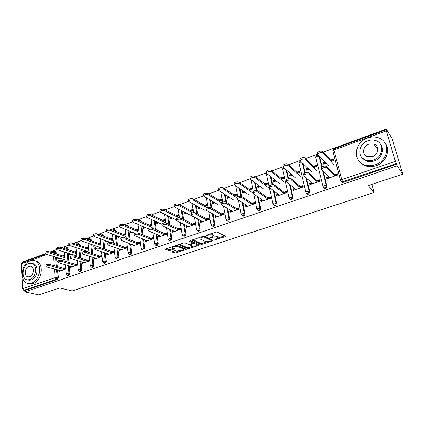 <?xml version="1.0" encoding="UTF-8"?>
<svg xmlns="http://www.w3.org/2000/svg" width="424" height="424" viewBox="0 0 424 424"><rect width="100%" height="100%" fill="white"/><g stroke="black" fill="none" stroke-linecap="round" stroke-linejoin="round"><path stroke-width="0.64" d="M214.592 239.915L224.974 236.756L225.425 236.237L217.162 232.013L215.779 232.082L206.144 235.304L205.852 235.68L208.057 235.219C209.896 234.679 211.369 234.61 212.461 235.007L213.468 236.041L210.209 237.679L212.456 237.371C214.279 236.841 215.726 236.767 216.797 237.154L217.777 238.156L214.592 239.915M172.425 251.485L172.096 251.967L174.614 252.974L175.944 252.9L186.295 249.365L177.232 245.379L175.859 245.448L165.344 249.095L168.619 250.573L169.971 250.499L174.688 248.803L173.029 247.961L172.701 247.388C173.951 246.397 175.584 246.079 177.592 246.439L183.497 248.92L183.804 249.466C182.569 250.436 180.963 250.748 178.986 250.414L176.665 250.081L172.425 251.485M386.296 130.889L333.964 149.948L341.76 179.654L395.401 161.316L386.296 130.889L386.105 129.839L386.683 130.677L386.211 129.103L392.041 138.425L402.8 174.105L368.207 185.585L374.185 192.48L72.149 290.933L59.726 287.97L38.854 294.897L24.894 291.882L397.214 165.826L396.297 163.553L342.698 181.79L343.239 182.357L396.721 164.183M402.8 174.105L397.214 165.826M200.976 244.288L202.312 244.219L212.604 240.832L213.023 240.323L204.538 236.237L203.16 236.306L192.666 239.82L192.279 240.339L200.976 244.288L200.817 243.339L202.153 243.27L206.854 241.717M199.079 245.284L188.998 248.602L187.662 248.676L178.621 244.659L183.47 242.899L184.843 242.83L188.473 244.42L189.83 244.351L193.217 243.09L189.364 241.198L190.593 240.79L199.466 244.786L199.079 245.284L198.957 244.558M58.925 270.284L59.8 270.523M63.139 269.367L65.868 268.418M57.871 257.744L58.745 258.004M63.77 256.207L64.787 255.847M70.591 266.235L71.46 266.484M74.862 265.302L77.672 264.327M69.441 253.6L70.305 253.87M75.361 252.063L76.49 251.66M82.495 262.101L83.348 262.361M86.819 261.158L89.66 260.172M81.244 249.376L82.092 249.657M87.18 247.839L88.372 247.409M94.637 257.887L95.474 258.158M99.02 256.928L101.877 255.937M93.28 245.067L94.117 245.358M99.237 243.524L100.483 243.079M107.023 253.589L107.85 253.865M111.464 252.614L114.342 251.618M105.56 240.668L106.382 240.97M111.533 239.131L112.842 238.659M119.669 249.195L119.224 249.354L120.48 249.487M124.168 248.21L127.068 247.203M118.095 236.184L117.671 236.332L118.9 236.497M124.084 234.642L125.451 234.154M132.574 244.717L132.044 244.902L133.369 245.019M137.138 243.715L140.053 242.703M130.883 231.599L130.38 231.785L131.679 231.928M136.894 230.062L138.319 229.548M145.755 240.143L145.13 240.36L146.534 240.456M150.382 239.12L153.318 238.108M143.943 226.925L143.344 227.142L144.717 227.264M149.969 225.388L151.458 224.853M159.212 235.468L158.497 235.718L159.26 236.046L159.975 235.797M163.908 234.435L166.86 233.412M157.278 222.149L156.583 222.399L157.346 222.748L158.035 222.499M163.314 220.613L164.872 220.056M172.96 230.698L172.149 230.979L172.891 231.319L173.708 231.038M177.72 229.644L180.693 228.616M170.893 217.274L170.103 217.56L170.851 217.92L171.635 217.639M176.951 215.737L178.573 215.154M187.011 225.822L186.094 226.14L186.82 226.49L187.731 226.172M191.839 224.752L194.833 223.713M184.806 212.297L183.915 212.615L184.641 212.986L185.527 212.668M190.874 210.76L192.57 210.15M201.363 220.84L200.345 221.196L201.05 221.556L202.068 221.206M206.26 219.754L209.276 218.704M199.015 207.203L198.024 207.564L198.729 207.951L199.72 207.596M205.105 205.672L206.875 205.036M216.039 215.747L214.91 216.139L215.593 216.516L216.722 216.123M221.01 214.639L224.042 213.59M213.542 202.004L212.44 202.396L213.124 202.799L214.226 202.407M219.643 200.472L221.487 199.81M231.043 210.537L229.797 210.972L230.46 211.364L231.7 210.935M236.089 209.414L239.141 208.354M228.393 196.688L227.179 197.123L227.836 197.542L229.055 197.107M234.504 195.157L236.433 194.468M246.386 205.211L245.019 205.688L245.66 206.096L247.022 205.624M251.506 204.066L254.586 203.001M243.577 191.251L242.242 191.728L242.883 192.162L244.213 191.685M249.699 189.724L251.708 189.003M262.085 199.762L260.59 200.282L261.205 200.706L262.695 200.186M267.284 198.596L270.38 197.526M259.106 185.691L257.649 186.21L258.264 186.661L259.721 186.141M265.238 184.164L267.337 183.417M278.144 194.187L276.522 194.749L277.111 195.194L278.732 194.632M283.423 193.005L286.545 191.924M274.996 179.999L273.406 180.571L273.994 181.037L275.584 180.47M281.139 178.483L283.322 177.698M294.585 188.484L292.825 189.093L293.387 189.549L295.141 188.94M299.948 187.276L303.086 186.189M291.256 174.179L289.528 174.799L290.09 175.282L291.813 174.662M297.404 172.663L299.683 171.853M311.412 182.638L309.515 183.301L310.045 183.772L311.942 183.115M316.861 181.414L320.025 180.317M307.893 168.222L306.027 168.89L306.563 169.388L308.428 168.726M314.051 166.712L316.426 165.864M374.185 192.48L371.906 184.355M153.409 238.749L152.523 238.383M329.358 177.894L329.178 177.184M395.401 161.316L396.297 163.553M328.648 176.66L326.602 177.37L327.1 177.863L329.146 177.153M334.186 175.404L337.366 174.301M324.932 162.122L322.918 162.843L323.422 163.362L325.436 162.641M331.091 160.617L333.571 159.731M24.894 291.882L24.815 290.546L23.765 290.318L22.7 288.76L21.205 263.861L21.682 262.838L45.633 254.098M23.087 262.329L23.055 261.809L45.039 253.775M49.915 251.994L56.79 249.482M61.697 247.685L68.773 245.099M73.712 243.297L81.011 240.631M85.977 238.813L93.497 236.067M98.495 234.239L106.249 231.409M111.279 229.57L119.271 226.649M124.333 224.799L132.569 221.789M137.662 219.929L146.158 216.823M151.283 214.952L160.044 211.751M165.201 209.864L174.243 206.562M179.432 204.665L188.754 201.257M193.975 199.349L203.594 195.835M208.847 193.916L218.779 190.286M224.063 188.357L234.313 184.61M239.629 182.67L250.213 178.801M255.561 176.845L266.489 172.854M271.874 170.888L283.158 166.764M288.574 164.782L300.229 160.521M305.678 158.534L317.724 154.129M323.205 152.126L386.211 129.103M65.497 268.546L65.89 268.657M330.603 160.092L333.402 159.085L333.752 160.431L330.948 161.433M333.699 174.905L337.207 173.686L337.562 175.054L326.946 178.732L326.602 177.37M322.918 162.843L323.258 164.178L325.976 163.208M69.223 265.837L69.923 273.803L68.916 275.563L68.269 275.542M66.165 247.044L66.881 247.272L67.67 248.252L67.792 249.641M68.105 253.181L68.916 262.392M54.712 251.199L55.459 251.427L56.233 252.407L56.36 253.955M56.636 257.379L57.388 266.601M57.659 269.94L58.295 277.768L57.298 279.506L56.286 279.252L23.765 290.318M24.815 290.546L57.298 279.506M343.239 182.357L342.157 182.389L341.246 181.673M69.335 253.642L69.435 254.808L71.237 254.162M76.437 251.098L74.502 251.792M74.608 252.958L76.543 252.269M70.458 266.277L70.564 267.464L77.73 264.984M77.618 263.792L73.999 265.048M93.036 257.373L93.884 265.631L92.851 267.427L92.125 267.39M89.761 238.489L91.218 239.703L91.319 240.715M91.711 244.521L92.655 253.669M93.02 245.157L93.142 246.344L95.024 245.671M98.532 244.42L100.552 243.699L100.424 242.507L98.405 243.233M98.183 256.658L101.818 255.396L101.945 256.599L94.473 259.186L94.351 257.988M117.814 248.533L118.831 257.13L117.771 258.963L116.95 258.894M114.321 229.596L115.72 230.81L115.784 231.356M116.271 235.474L117.342 244.526M117.671 236.332L117.814 237.535L119.775 236.831M123.432 235.527L125.525 234.779L125.377 233.571L123.283 234.324M123.363 247.913L126.999 246.651L127.152 247.881L119.367 250.573L119.224 249.354M143.614 239.279L144.823 248.268L143.736 250.139L142.803 250.038M139.909 220.342L141.224 221.508M141.833 226.008L143.026 234.907M143.344 227.142L143.508 228.356L145.559 227.624M149.365 226.268L151.548 225.489L151.373 224.264L149.195 225.043M149.608 238.807L153.239 237.546L153.414 238.792L145.299 241.595L145.13 240.36M170.496 229.575L171.927 239.025L170.814 240.938L169.748 240.784M168.455 216.086L169.764 224.752M170.103 217.56L170.294 218.795L172.436 218.031M176.411 216.611L178.679 215.8L178.483 214.56L176.214 215.371M176.983 229.304L180.608 228.043L180.804 229.31L172.34 232.241L172.149 230.979M198.522 219.362L200.218 229.379L199.079 231.334L197.86 231.112M196.201 205.645L197.605 213.972M198.024 207.564L198.236 208.82L200.483 208.014M204.628 206.536L206.986 205.693L206.769 204.432L204.405 205.274M205.566 219.383L209.175 218.127L209.403 219.409L200.563 222.473L200.345 221.196M227.752 208.571L229.771 219.298L228.605 221.307L227.174 220.941M225.128 194.611L226.596 202.434M227.179 197.123L227.418 198.4L229.771 197.558M234.101 196.015L236.56 195.135L236.311 193.853L233.852 194.733M235.431 209.016L239.025 207.765L239.284 209.069L230.041 212.27L229.797 210.972M258.253 197.096L260.686 208.762L259.483 210.813L257.914 210.383M255.29 182.882L256.865 190.418M257.649 186.21L257.919 187.509L260.384 186.629M264.915 185.012L267.48 184.096L267.2 182.792L264.634 183.709M266.68 198.167L270.252 196.927L270.538 198.252L260.871 201.601L260.59 200.282M290.064 184.758L293.042 197.727L291.807 199.831L290.906 199.879L290.069 199.296M286.735 170.263L288.664 178.658M289.528 174.799L289.831 176.114L292.422 175.192M297.166 173.496L299.842 172.536L299.529 171.217L296.853 172.176M299.397 186.809L302.943 185.579L303.261 186.926L293.138 190.434L292.825 189.093M323.183 171.211L326.952 186.168C327.095 187.164 326.671 187.88 325.685 188.32L324.667 188.362L323.751 187.641M318.864 155.926L319.542 156.795L322.07 166.802M316.341 180.926L319.871 179.702L320.21 181.064L309.843 184.652L309.515 183.301M306.027 168.89L306.351 170.215L309.001 169.266M313.855 167.533L316.601 166.558L316.267 165.222L313.527 166.203M306.462 178.17L309.796 192.014L308.545 194.144L307.586 194.187L306.716 193.54M302.937 163.521L305.153 172.738M282.845 192.554L286.407 191.319L286.709 192.655L276.814 196.079L276.522 194.749M273.406 180.571L273.692 181.875L276.22 180.974M280.852 179.32L283.476 178.382L283.179 177.068L280.561 178.006M273.994 191.049L276.676 203.308L275.457 205.386L274.609 205.433L273.809 204.909M270.851 176.697L272.568 184.551M250.876 203.653L254.464 202.407L254.734 203.721L245.284 206.992L245.019 205.688M242.242 191.728L242.496 193.015L244.902 192.157M249.333 190.572L251.845 189.676L251.58 188.383L249.073 189.284M242.841 202.926L245.051 214.088L243.869 216.118L243.111 216.171L241.442 214.952M240.053 188.844L241.537 196.344M220.332 214.258L223.936 213.007L224.174 214.3L215.138 217.427L214.91 216.139M212.44 202.396L212.668 203.663L214.963 202.847M219.203 201.331L221.614 200.472L221.376 199.201L218.97 200.064M212.981 214.046L214.83 224.397L213.68 226.379L212.376 226.103M210.511 200.208L211.958 208.306M191.118 224.397L194.738 223.141L194.95 224.413L186.3 227.407L186.094 226.14M183.915 212.615L184.117 213.86L186.311 213.076M190.365 211.629L192.682 210.802L192.47 209.551L190.159 210.378M184.361 224.535L185.919 234.255L184.795 236.189L183.656 236.004M182.182 210.935L183.544 219.447M163.15 234.106L166.775 232.845L166.961 234.101L158.677 236.968L158.497 235.718M156.583 222.399L156.763 223.628L158.857 222.881M162.747 221.492L164.968 220.697L164.788 219.462L162.562 220.257M156.917 234.483L158.232 243.694L157.134 245.586L156.133 245.464M153.106 215.578L154.262 216.351M155.004 221.111L156.26 229.903M136.348 243.408L139.984 242.146L140.143 243.381L132.198 246.132L132.044 244.902M130.38 231.785L130.528 232.993L132.537 232.278M136.263 230.948L138.404 230.184L138.245 228.965L136.109 229.734M130.581 243.959L131.689 252.741L130.619 254.596L129.744 254.511M126.983 225.017L128.377 226.496M128.923 230.799L130.057 239.783M110.643 252.328L114.279 251.066L114.422 252.285L106.795 254.925L106.663 253.711M105.221 240.79L105.353 241.982L107.272 241.298M110.855 240.016L112.911 239.284L112.773 238.087L110.717 238.823M105.3 253.001L106.228 261.423L105.189 263.235L104.41 263.187M101.919 234.085L103.345 235.299L103.435 236.089M103.869 240.048L104.876 249.153M85.971 260.893L89.602 259.631L89.724 260.829L82.399 263.368L82.288 262.175M81.058 249.445L81.175 250.616L83.014 249.959M86.454 248.729L88.436 248.024L88.314 246.842L86.337 247.552M81.011 261.65L81.784 269.759L80.767 271.535L80.078 271.508M77.846 242.804L79.325 244.023L79.442 245.226M79.792 248.899L80.671 258.084M58.862 270.305L58.957 271.482L65.927 269.065M65.826 267.889L62.264 269.123M57.834 257.76L57.929 258.916L59.689 258.285M64.74 255.285L62.9 255.942M62.996 257.108L64.84 256.451M217.676 237.62L217.311 236.534L217.486 237.493M213.426 236.11L216.622 236.189L217.311 236.534M213.373 235.49L212.996 234.382L213.166 235.357M210.728 233.772L212.996 234.382M217.798 238.108L224.656 235.845M192.92 239.735L200.817 243.339M211.285 240.26L212.239 239.942M210.993 240.843L211.285 240.482L203.817 236.915L201.559 237.392L199.932 238.378L200.266 239.072L205.417 241.484L209.716 241.261L210.993 240.843M211.327 240.514L211.115 239.528L211.285 240.482M204.108 236.163L211.115 239.528M199.752 237.451L199.863 237.949M198.66 244.425L197.096 244.94M193.201 246.222L188.844 247.664L188.998 248.602M179.41 244.261L187.514 247.733L188.844 247.664M193.196 242.931L192.952 241.918L190.334 240.737M192.167 246.042C194.15 246.392 195.777 246.068 197.049 245.067L196.773 244.521L194.764 243.62L193.413 243.689L190.032 244.945L192.167 246.042M196.98 244.648L196.614 243.567L196.773 244.521M193.164 242.761L194.605 242.661L196.614 243.567M183.74 249.068L183.348 247.976L183.497 248.92M176.644 245.311L183.348 247.976M172.504 246.572L172.616 246.842M166.171 248.697L168.476 249.625L169.828 249.551L173.734 248.252M172.796 251.363L174.476 252.042L175.801 251.967L179.977 250.584M183.852 249.312L185.352 248.814M336.746 175.34L336.248 174.693M317.47 153.324L317.401 152.698C319.018 151.22 320.745 150.801 322.579 151.453L322.934 152.836C321.095 152.19 319.367 152.603 317.751 154.082L317.815 154.702L328.812 166.16M325.494 163.383L325.314 162.684M333.73 164.417L322.934 152.836M337.091 174.397L337.43 174.54M331.626 161.189L322.579 151.453M321.212 168.196L321.148 167.597C322.796 166.166 324.54 165.752 326.385 166.362L326.74 167.772C324.901 167.162 323.157 167.575 321.503 169.006L321.562 169.6L329.755 177.757M326.385 166.362L334.43 174.651M334.918 175.154L335.511 175.764M326.74 167.772L334.785 176.018M367.555 138.017C354.194 142.273 352.249 161.464 365.006 165.005C368.276 166.028 371.678 165.954 375.208 164.782C388.559 160.813 390.88 141.733 378.648 137.895C375.086 136.629 371.392 136.671 367.555 138.017M359.356 161.412C360.951 163.553 363.092 165.074 365.785 165.969C369.044 166.992 372.431 166.918 375.95 165.752C385.782 162.71 390.843 150.319 385.162 143.264M380.598 144.536C384.913 149.582 381.319 158.724 374.122 160.982C371.546 161.841 369.071 161.894 366.686 161.131L361.958 157.659M367.91 140.736C358.259 143.789 356.812 157.643 365.97 160.224C368.361 160.988 370.852 160.934 373.433 160.065C383.073 157.161 384.716 143.365 375.834 140.63C373.29 139.745 370.65 139.782 367.91 140.736M372.436 156.594C378.653 154.707 379.692 145.808 373.931 144.065L368.88 144.139C362.663 146.089 361.709 155.009 367.576 156.689L372.436 156.594M375.431 144.844L374.318 144.611M30.109 260.85C20.606 263.717 19.218 283.142 28.625 283.465L31.561 283.084C41.16 280.359 42.575 260.813 33.332 260.437L30.109 260.85M30.263 283.847L28.625 283.465L30.263 283.847L33.199 283.465C42.702 280.778 44.207 261.476 35.081 260.903M32.436 263.59L32.606 263.633C39.273 263.898 38.261 277.959 31.36 279.935L29.214 280.211L27.989 279.92M28.811 263.521C21.953 265.578 20.935 279.612 27.703 279.851L29.85 279.57C36.761 277.588 37.789 263.49 31.106 263.224L28.811 263.521M29.664 276.697C34.111 275.409 34.773 266.33 30.459 266.166L28.996 266.352C24.566 267.671 23.914 276.724 28.26 276.877L29.664 276.697M320.136 181.085L319.616 180.454M300.028 159.71L299.938 159.074C301.491 157.659 303.181 157.262 305.015 157.882L305.349 159.254C303.515 158.634 301.819 159.032 300.266 160.447L300.356 161.078L312.006 172.112M308.789 169.346L308.704 168.985M316.813 170.411L305.349 159.254M314.613 167.263L305.015 157.882M283.004 165.938L282.887 165.302C284.377 163.94 286.041 163.558 287.875 164.157L288.188 165.519C286.354 164.925 284.69 165.307 283.2 166.664L283.311 167.294L295.586 177.932M300.282 176.267L288.188 165.519M297.998 173.199L287.875 164.157M266.383 172.022L266.246 171.386C267.677 170.077 269.309 169.711 271.137 170.284L271.434 171.635C269.606 171.063 267.973 171.429 266.537 172.732L266.675 173.368L279.538 183.619M284.128 181.991L271.434 171.635M281.764 178.997L271.137 170.284M250.112 177.932L249.99 177.322C251.363 176.071 252.969 175.716 254.798 176.267L255.073 177.603C253.245 177.057 251.644 177.412 250.261 178.663L250.43 179.299L263.845 189.178M268.339 187.588L255.073 177.603M265.896 184.663L254.798 176.267M253.632 204.103L253.017 203.541M234.223 183.709L234.106 183.126C235.431 181.923 237.011 181.583 238.834 182.108L239.099 183.438C237.27 182.914 235.696 183.253 234.366 184.451L234.557 185.092L248.506 194.611M252.895 193.058L239.099 183.438M250.383 190.201L238.834 182.108M303.563 174.455L303.478 173.851C305.057 172.478 306.769 172.086 308.608 172.669L308.948 174.063C307.109 173.485 305.397 173.877 303.812 175.25L303.897 175.849L312.589 183.698M323.867 187.821L324.254 188.182M308.608 172.669L317.163 180.645M317.682 181.127L318.313 181.716M308.948 174.063L317.496 182.002M286.338 180.566L286.226 179.956C287.748 178.642 289.422 178.26 291.262 178.822L291.585 180.205C289.746 179.654 288.066 180.03 286.545 181.345L286.656 181.949L295.82 189.502M291.262 178.822L300.298 186.496M300.849 186.963L301.517 187.53M291.585 180.205L300.616 187.843M269.526 186.528L269.394 185.919C270.851 184.657 272.5 184.292 274.333 184.827L274.635 186.2C272.802 185.67 271.153 186.035 269.691 187.291L269.823 187.901L279.442 195.173M274.333 184.827L283.831 192.215M284.403 192.66L285.108 193.212M274.635 186.2L284.128 193.551M253.075 192.326L252.953 191.743C254.358 190.53 255.974 190.18 257.808 190.689L258.094 192.051C256.255 191.547 254.638 191.897 253.234 193.106L253.393 193.715L263.442 200.711M257.808 190.689L267.735 197.801M268.339 198.231L269.076 198.761M258.094 192.051L268.021 199.126M237.005 197.987L236.899 197.43C238.246 196.264 239.836 195.93 241.669 196.413L241.94 197.764C240.106 197.282 238.511 197.621 237.159 198.777L237.345 199.391L247.802 206.122M241.669 196.413L252.01 203.26M252.635 203.674L253.404 204.183M241.94 197.764L252.275 204.575M238.855 209.218L238.219 208.672M218.694 189.353L218.588 188.797C219.865 187.641 221.413 187.313 223.236 187.816L223.485 189.136C221.662 188.638 220.109 188.961 218.832 190.116L219.049 190.752L233.502 199.927M236.984 197.881L223.485 189.136M235.209 195.618L223.236 187.816M221.312 203.515L221.211 202.985C222.51 201.866 224.073 201.543 225.902 202.01L226.156 203.35C224.323 202.884 222.759 203.213 221.461 204.326L221.673 204.935L232.511 211.417M225.902 202.01L236.634 208.597M237.281 209L238.081 209.488M226.156 203.35L236.883 209.901M224.126 214.046L223.739 213.691M203.515 194.87L203.419 194.34C204.654 193.233 206.175 192.915 207.993 193.397L208.226 194.701C206.409 194.224 204.882 194.542 203.647 195.649L203.891 196.286L218.821 205.131M221.455 202.693L208.226 194.701M220.374 200.912L207.993 193.397M205.969 208.921L205.884 208.417C207.135 207.341 208.672 207.029 210.5 207.474L210.733 208.804C208.905 208.364 207.368 208.677 206.117 209.748L206.35 210.352L217.554 216.59M210.5 207.474L221.598 213.818M222.271 214.2L223.093 214.671M210.733 208.804L221.837 215.111M188.675 200.266L188.59 199.762C189.777 198.697 191.282 198.39 193.095 198.851L193.312 200.149C191.494 199.688 189.994 199.996 188.807 201.061L189.072 201.697L204.458 210.219M206.764 207.744L193.312 200.149M205.857 206.096L193.095 198.851M190.975 214.205L190.895 213.728C192.104 212.694 193.62 212.392 195.443 212.816L195.665 214.136C193.837 213.712 192.321 214.014 191.113 215.042L191.378 215.652L202.926 221.651M195.443 212.816L206.891 218.922M207.585 219.293L208.438 219.743M195.665 214.136L207.113 220.204M174.163 205.545L174.089 205.068C175.234 204.039 176.713 203.743 178.525 204.183L178.727 205.47C176.919 205.031 175.435 205.327 174.291 206.35L174.582 206.981L190.397 215.201M192.57 212.795L178.727 205.47M191.648 211.168L178.525 204.183M176.32 219.372L176.246 218.917C177.412 217.925 178.902 217.634 180.719 218.037L180.931 219.346C179.108 218.943 177.614 219.234 176.453 220.226L176.739 220.83L188.616 226.607M180.719 218.037L192.501 223.914M193.222 224.275L194.097 224.709M180.931 219.346L192.713 225.186M159.97 210.707L159.901 210.251C161.009 209.265 162.466 208.979 164.274 209.398L164.464 210.675C162.657 210.256 161.2 210.543 160.092 211.528L160.41 212.159L176.411 219.971M178.891 217.846L164.464 210.675M177.746 216.134L164.274 209.398M161.984 224.429L161.92 223.994C163.044 223.04 164.512 222.759 166.33 223.146L166.521 224.439C164.703 224.058 163.235 224.344 162.111 225.292L162.424 225.891L174.614 231.451M166.33 223.146L178.424 228.801M179.161 229.146L180.057 229.564M166.521 224.439L178.621 230.062M146.084 215.758L146.026 215.328C147.096 214.374 148.532 214.099 150.334 214.502L150.509 215.768C148.707 215.371 147.271 215.646 146.201 216.595L146.54 217.215L161.963 224.307M165.779 222.907L150.509 215.768M164.13 220.994L150.334 214.502M147.96 229.373L147.902 228.965C148.988 228.043 150.435 227.768 152.248 228.138L152.428 229.426C150.615 229.061 149.168 229.336 148.082 230.253L148.421 230.842L160.908 236.195M152.248 228.138L164.644 233.587M165.397 233.916L166.319 234.324M152.428 229.426L164.83 234.838M132.495 220.703L132.442 220.294C133.481 219.378 134.896 219.113 136.692 219.494L136.857 220.75C135.06 220.369 133.639 220.634 132.606 221.551L132.972 222.171L148.103 228.727M152.237 227.534L136.857 220.75M150.801 225.754L136.692 219.494M134.238 234.212L134.191 233.825C135.24 232.94 136.666 232.675 138.473 233.025L138.643 234.302C136.835 233.953 135.404 234.218 134.355 235.103L134.721 235.691L147.483 240.843M138.473 233.025L151.156 238.267M151.924 238.59L152.868 238.977M138.643 234.302L151.326 239.512M119.192 225.547L119.149 225.16C120.151 224.275 121.55 224.015 123.342 224.386L123.495 225.632C121.699 225.266 120.299 225.52 119.298 226.405L119.69 227.02L134.954 233.269M152.02 238.553L152.974 238.569M138.982 232.076L123.495 225.632M137.742 230.418L123.342 224.386M120.814 238.951L120.766 238.585C121.783 237.732 123.193 237.472 124.995 237.811L125.149 239.078C123.347 238.744 121.937 238.998 120.92 239.852L121.312 240.435L134.344 245.39M124.995 237.811L137.943 242.851M138.733 243.159L139.697 243.535M125.149 239.078L138.107 244.086M106.17 230.285L106.133 229.919C107.102 229.066 108.48 228.817 110.267 229.167L110.41 230.407C108.623 230.057 107.24 230.306 106.27 231.16L106.689 231.764L122.282 237.8M139.401 242.931L140.084 242.931M126.002 236.539L110.41 230.407M124.953 234.986L110.267 229.167M107.67 243.593L107.627 243.244C108.613 242.417 110.002 242.168 111.798 242.491L111.947 243.747C110.145 243.429 108.756 243.678 107.77 244.5L108.189 245.077L121.471 249.842M111.798 242.491L125.006 247.346M125.811 247.643L126.792 248.003M111.947 243.747L125.154 248.57M93.418 234.928L93.386 234.583C94.324 233.762 95.686 233.518 97.467 233.852L97.6 235.082C95.819 234.748 94.457 234.991 93.513 235.813L93.953 236.412L110.113 242.337M113.288 240.922L97.6 235.082M112.418 239.459L97.467 233.852M94.801 248.135L94.764 247.807C95.718 247.012 97.091 246.768 98.882 247.07L99.015 248.321C97.223 248.013 95.85 248.257 94.897 249.052L95.336 249.619L108.857 254.209M98.882 247.07L112.328 251.745M113.15 252.031L114.151 252.375M99.015 248.321L112.471 252.958M80.931 239.481L80.899 239.152C81.811 238.357 83.157 238.118 84.933 238.442L85.054 239.661C83.279 239.343 81.933 239.576 81.016 240.371L81.482 240.964L99.757 247.319M100.833 245.231L85.054 239.661M100.133 243.848L84.933 238.442M82.198 252.582L82.166 252.275C83.093 251.506 84.445 251.268 86.231 251.559L86.358 252.799C84.567 252.508 83.215 252.746 82.288 253.51L82.754 254.071L96.502 258.486M86.231 251.559L99.91 256.054M100.742 256.329L101.76 256.663L100.986 256.244M86.358 252.799L100.038 257.262M68.693 243.938L68.667 243.63C69.552 242.862 70.882 242.629 72.652 242.936L72.764 244.144C70.993 243.842 69.663 244.07 68.773 244.839L69.266 245.422L87.821 251.549M88.632 249.46L72.764 244.144M88.091 248.146L72.652 242.936M69.854 256.944L69.828 256.647C70.723 255.911 72.064 255.677 73.845 255.953L73.956 257.183C72.175 256.907 70.835 257.14 69.939 257.877L70.426 258.433L84.387 262.679M73.845 255.953L87.736 260.283M88.584 260.543L89.618 260.866M73.956 257.183L87.858 261.476M89.697 260.559L89.273 260.304M56.705 248.305L56.684 248.013C57.542 247.272 58.857 247.049 60.616 247.34L60.722 248.543C58.957 248.252 57.643 248.475 56.779 249.217L57.293 249.794L76.119 255.693M76.67 253.616L60.722 248.543M76.288 252.359L60.616 247.34M57.759 261.216L57.738 260.94C58.607 260.219 59.932 259.997 61.708 260.262L61.809 261.481C60.033 261.216 58.708 261.444 57.839 262.154L58.348 262.705L72.515 266.786M61.708 260.262L75.806 264.422M76.665 264.677L77.714 264.989M61.809 261.481L75.917 265.61M44.955 252.593L44.933 252.317C45.771 251.596 47.069 251.379 48.824 251.66L48.919 252.852C47.159 252.572 45.861 252.789 45.024 253.504L45.559 254.077L64.639 259.764M64.946 257.697L48.919 252.852M64.708 256.493L48.824 251.66M45.909 265.403L45.893 265.143C46.735 264.449 48.045 264.226 49.815 264.481L49.905 265.689C48.135 265.44 46.825 265.663 45.983 266.352L46.518 266.887L60.87 270.814M49.815 264.481L64.109 268.482M64.978 268.726L65.921 268.991M49.905 265.689L64.21 269.664M215.445 239.375L215.53 239.867M206.727 235.113L206.817 235.633M211.141 237.27L211.226 237.779M386.105 129.839L333.895 148.898L333.964 149.948L332.782 150.764L332.819 151.151M333.895 148.898L332.782 150.764L340.541 180.423L341.76 179.654L342.698 181.79L341.611 181.827L340.668 180.873M22.7 288.76L55.226 277.641L54.542 269.086M54.277 265.731L53.541 256.456M53.265 253.011L53.201 252.206L52.03 252.635M46.937 254.49L21.205 263.861M56.233 252.407L53.201 252.206L53.636 251.178L50.726 252.238M56.652 269.664L57.282 277.508L56.286 279.252L55.226 277.641L58.295 277.768M319.542 156.795L318.959 156.191L321.694 167.035M322.6 170.633L326.374 185.617L326.952 186.168M342.157 182.389L340.567 180.772M315.652 157.007L316.739 155.157L318.037 155.216L318.959 156.191L316.776 156.212L315.652 156.986L322.998 186.406L324.084 187.821L325.102 187.779C326.093 187.339 326.517 186.618 326.374 185.617L324.159 185.675L322.998 186.406L323.104 186.82M302.317 162.938L304.718 172.913M305.847 177.614L309.186 191.489L309.796 192.014M286.083 169.701L288.172 178.785M289.417 184.223L292.396 197.224L293.042 197.727M289.232 198.321L290.255 199.375L289.216 198.31M270.173 176.156L272.023 184.62M273.316 190.54L275.998 202.82L276.676 203.308M254.586 182.357L256.26 190.413M257.543 196.603L259.976 208.29L260.686 208.762M239.316 188.341L240.864 196.169M242.104 202.455L244.319 213.638L245.051 214.088M224.365 194.128L225.838 201.972M226.988 208.115L229.008 218.869L229.771 219.298M209.726 199.741L211.168 207.855M212.196 213.606L214.041 223.978L214.83 224.397M195.39 205.195L196.794 213.537M197.711 218.938L199.402 228.976L200.218 229.379M181.35 210.5L182.712 219.033M183.528 224.126L185.081 233.868L185.919 234.255M167.602 215.668L168.911 224.354M169.637 229.183L171.068 238.654L171.927 239.025M154.135 220.708L155.385 229.517M156.037 234.112L157.352 243.334L158.232 243.694M140.938 225.621L142.13 234.541M142.718 238.919L143.922 247.923L144.823 248.268M128.345 226.225L127.47 226.114M128.011 230.423L129.14 239.422M129.67 243.609L130.772 252.413L131.689 252.741M115.72 230.81L114.793 230.439L114.856 230.985M115.344 235.113L116.409 244.182M116.881 248.199L117.893 256.806L118.831 257.13M103.345 235.299L102.401 234.944L102.491 235.739M102.926 239.703L103.928 248.824M104.352 252.678L105.279 261.115L106.228 261.423M91.218 239.703L90.259 239.359L90.36 240.371M90.752 244.187L91.69 253.356M92.072 257.066L92.914 265.339L93.884 265.631M79.325 244.023L78.355 243.689L78.467 244.902M78.816 248.575L79.691 257.776M80.03 261.354L80.804 269.473L81.784 269.759M67.67 248.252L66.679 247.934L66.801 249.323M67.114 252.874L67.925 262.096M68.227 265.551L68.927 273.528L69.923 273.803M53.636 251.178L54.458 251.119L55.231 252.1L55.359 253.647M55.634 257.077L56.381 266.32M324.667 188.362L323.04 186.761M307.586 194.187L306.971 193.667L307.93 193.625L309.186 191.489L306.971 191.553L305.868 192.247L298.941 163.166M300.452 161.173L299.985 161.268L298.915 163.065L299.985 162.328L301.411 162.079M290.906 199.879L290.255 199.375L291.161 199.328L292.396 197.224L290.191 197.293L289.142 197.95L282.617 169.213M283.38 167.358L282.564 169.001L284.26 168.116M267.613 174.116L266.59 174.805L272.802 203.52L273.925 204.956L274.779 204.903L275.998 202.82L273.803 202.895L272.802 203.52L272.881 203.88M266.94 173.58L266.67 175.197M274.609 205.433L272.897 203.923M253.743 193.959L256.838 208.968L257.967 210.399L258.773 210.352L259.976 208.29L257.787 208.369L256.838 208.968L256.907 209.308M251.443 180.046L251.045 180.852M258.682 210.866L256.986 209.504M238.452 200.102L241.23 214.29L242.369 215.726L243.132 215.673L244.319 213.638L242.136 213.722L241.23 214.29L241.298 214.618M235.765 185.919L235.765 186.385M223.464 206.006L225.971 219.494L227.121 220.931L227.842 220.877L229.008 218.869L226.835 218.954L226.034 219.807M227.889 221.36L226.246 220.268M208.783 211.709L211.051 224.588L212.207 226.019L212.885 225.966L214.041 223.978L211.878 224.073L211.11 224.884M212.996 226.432L211.396 225.457M194.399 217.221L196.46 229.564L197.616 230.995L198.262 230.942L199.402 228.976L197.245 229.077L196.508 229.85M198.432 231.393L196.863 230.518M180.306 222.563L182.182 234.435L183.343 235.861L183.958 235.808L185.081 233.868L182.929 233.969L182.225 234.705M184.18 236.242L182.654 235.458M166.499 227.752L168.206 239.205L169.372 240.625L169.955 240.572L171.068 238.654L168.927 238.76L168.249 239.465M170.236 240.996L168.741 240.286M152.974 232.797L154.532 243.874L155.698 245.289L156.255 245.236L157.352 243.334L155.216 243.445L154.569 244.118M152.041 215.307L153.387 215.938M156.583 245.644L155.12 245.003M139.724 237.71L141.144 248.443L142.31 249.853L142.835 249.8L143.922 247.923L141.796 248.035L141.176 248.676M138.399 220.257L139.48 220.151L140.333 221.111M143.211 250.192L141.786 249.609M126.739 242.496L128.032 252.916L129.203 254.321L129.702 254.268L130.772 252.413L128.657 252.529L128.059 253.139M126.522 225.716L127.433 225.844L126.585 224.847L125.213 225.171M130.12 254.649L128.721 254.114M114.014 247.166L115.185 257.299L116.362 258.698L116.838 258.645L117.893 256.806L115.789 256.928L115.211 257.511M113.319 230.375L114.793 230.439L113.955 229.448L112.392 230.009M117.3 259.011L115.922 258.523M101.537 251.724L102.608 261.597L103.779 262.986L104.235 262.933L105.279 261.115L103.18 261.237L102.629 261.793M100.493 234.986L102.401 234.944L101.575 233.953L100.7 234L99.894 234.763M104.733 263.288L103.377 262.838M89.305 256.175L90.275 265.806L91.452 267.189L91.881 267.136L92.914 265.339L90.831 265.461L90.296 265.991M88.012 239.539L90.259 239.359L89.443 238.373L88.584 238.421L87.699 239.428M92.421 267.48L91.086 267.062M77.316 260.527L78.196 269.929L79.368 271.307L79.781 271.254L80.804 269.473L78.721 269.6L78.212 270.109M75.875 244.028L78.355 243.689L77.555 242.703L76.707 242.756L75.79 243.996M80.353 271.583L79.034 271.196M65.556 264.783L66.351 273.973L67.522 275.34L67.92 275.293L68.927 273.528L66.86 273.66L66.367 274.143M64.151 248.475L64.639 248.04L66.679 247.934L65.895 246.954L65.058 247.007L64.125 248.464M68.518 275.611L67.215 275.245M216.622 236.189L216.797 237.154M212.36 236.836L212.456 237.371M212.286 234.032L212.461 235.007M207.967 234.695L208.057 235.219M224.821 235.929L224.974 236.756M192.231 240.048L192.279 240.339M212.466 240.053L212.604 240.832M202.153 243.27L202.312 244.219M203.69 236.184L203.817 236.915M202.762 236.438L202.852 236.963M201.469 236.873L201.559 237.392M187.514 247.733L187.662 248.676M178.69 244.574L178.737 244.876M192.952 241.918L193.111 242.878M194.605 242.661L194.764 243.62M193.254 242.735L193.413 243.689M190.429 244.15L190.514 244.653M177.444 245.48L177.592 246.439M174.126 248.411L174.227 249.084M169.828 249.551L169.971 250.499M168.476 249.625L168.619 250.573M165.424 249.005L165.471 249.312M185.717 248.968L185.823 249.646M175.801 251.967L175.944 252.9M174.476 252.042L174.614 252.974M172.049 251.671L172.096 251.967M251.056 179.76L253.223 191.42M235.691 185.866L237.79 196.72M243.111 216.171L242.369 215.726M220.84 191.892L222.727 202.052M206.318 197.722L208.014 207.352M192.083 203.361L193.63 212.609M178.138 208.831L179.559 217.819M164.47 214.141L165.789 222.992M151.082 219.303L152.327 228.176M137.959 224.333L139.141 233.301M125.096 229.23L126.214 238.283M112.487 234.011L113.542 243.132M100.122 238.675L101.119 247.849M88.001 243.233L88.929 252.444M76.119 247.685L76.983 256.933M64.459 252.042L65.259 261.311M199.773 237.44L199.932 238.378M189.926 244.314L190.032 244.945M172.573 246.551L172.701 247.388M317.401 152.698L317.751 154.082M321.503 169.006L321.148 167.597M365.006 165.005L365.785 165.969M366.686 161.131L365.97 160.224M377.826 149.566L373.931 144.065M29.214 280.211L27.703 279.851M31.302 266.389L30.459 266.166M299.938 159.074L300.266 160.447M282.887 165.302L283.2 166.664M266.246 171.386L266.537 172.732M249.99 177.322L250.261 178.663M234.106 183.126L234.366 184.451M303.812 175.25L303.478 173.851M286.545 181.345L286.226 179.956M269.691 187.291L269.394 185.919M253.234 193.106L252.953 191.743M237.159 198.777L236.899 197.43M218.588 188.797L218.832 190.116M221.461 204.326L221.211 202.985M203.419 194.34L203.647 195.649M206.117 209.748L205.884 208.417M188.59 199.762L188.807 201.061M191.113 215.042L190.895 213.728M174.089 205.068L174.291 206.35M176.453 220.226L176.246 218.917M159.901 210.251L160.092 211.528M162.111 225.292L161.92 223.994M146.026 215.328L146.201 216.595M148.082 230.253L147.902 228.965M132.442 220.294L132.606 221.551M134.355 235.103L134.191 233.825M119.149 225.16L119.298 226.405M120.92 239.852L120.766 238.585M106.133 229.919L106.27 231.16M107.77 244.5L107.627 243.244M93.386 234.583L93.513 235.813M94.897 249.052L94.764 247.807M80.899 239.152L81.016 240.371M82.288 253.51L82.166 252.275M68.667 243.63L68.773 244.839M69.939 257.877L69.828 256.647M56.684 248.013L56.779 249.217M57.839 262.154L57.738 260.94M44.933 252.317L45.024 253.504M45.983 266.352L45.893 265.143"/></g></svg>
